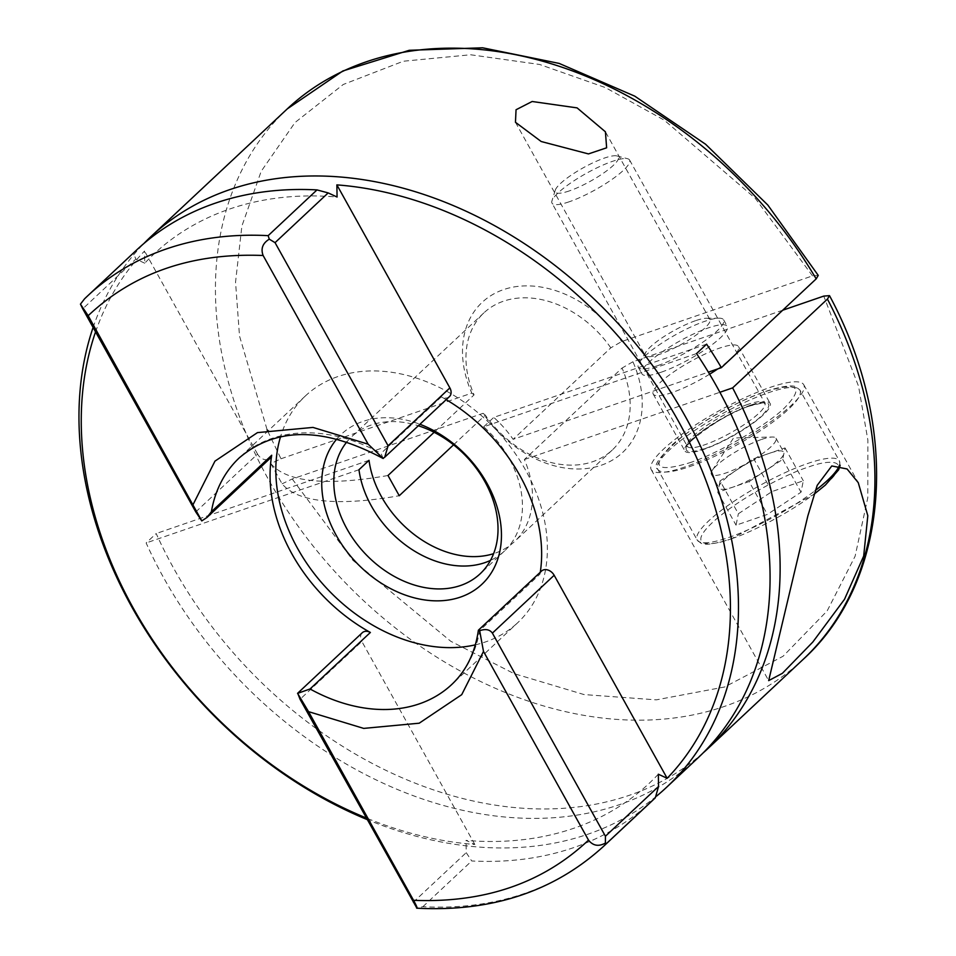 <?xml version="1.0" encoding="UTF-8"?>
<svg xmlns="http://www.w3.org/2000/svg" width="956" height="956" viewBox="0 0 956 956"><rect width="100%" height="100%" fill="white"/><g stroke="black" fill="none" stroke-linecap="round" stroke-linejoin="round"><path stroke-width="0.72" stroke-dasharray="4.78 3.58" d="M267.74 431.204L280.98 458.772L270.835 463.6L282.08 483.82A665.687 140.508 -29.1 0 0 399.25 495.722M782.713 310.222L632.92 361.762A102.806 76.767 46.9 0 1 601.24 465.249A102.806 76.767 46.9 0 1 483.067 413.327L292.225 478.992L282.08 483.82M93.102 327.442A377.226 281.65 46.9 0 1 143.83 243.565M703.15 752.898A377.226 281.65 46.9 0 1 173.622 568.187A377.226 281.65 46.9 0 1 156.186 533.544L146.137 542.96A377.226 281.65 -133.1 0 0 163.572 577.615A377.226 281.65 -133.1 0 0 698.203 757.69M95.564 331.887A371.298 277.228 46.9 0 1 144.547 251.046L144.75 263.199A362.432 270.596 46.9 0 1 337.074 197.032M695.538 320.69A36.985 7.803 -29.1 0 0 646.065 351.832A36.985 7.803 -29.1 0 0 645.264 355.489A36.985 7.803 -29.1 0 0 659.628 354.317A36.985 7.803 -29.1 0 0 694.63 336.118A36.985 7.803 -29.1 0 0 709.89 319.519A36.985 7.803 -29.1 0 0 706.365 318.264A36.985 7.803 -29.1 0 0 695.538 320.69M685.117 466.875A87.283 18.427 150.9 0 1 651.227 469.623A87.283 18.427 150.9 0 1 687.256 430.451A87.283 18.427 150.9 0 1 769.867 387.491A87.283 18.427 150.9 0 1 803.757 384.73A87.283 18.427 150.9 0 1 767.728 423.914A87.283 18.427 150.9 0 1 685.117 466.875M660.895 372.314A48.816 10.301 150.9 0 1 641.942 373.856A48.816 10.301 150.9 0 1 662.09 351.939A48.816 10.301 150.9 0 1 708.3 327.908A48.816 10.301 150.9 0 1 727.253 326.366A48.816 10.301 150.9 0 1 707.105 348.283A48.816 10.301 150.9 0 1 660.895 372.314M657.262 365.778A48.816 10.301 150.9 0 1 638.309 367.319A48.816 10.301 150.9 0 1 639.349 362.491A48.816 10.301 150.9 0 1 704.656 321.371A48.816 10.301 150.9 0 1 718.96 318.181A48.816 10.301 150.9 0 1 723.62 319.83A48.816 10.301 150.9 0 1 703.461 341.746A48.816 10.301 150.9 0 1 657.262 365.778M453.562 444.839L485.313 415.107A93.939 70.135 -133.1 0 0 612.27 450.025A93.939 70.135 -133.1 0 0 622.057 368.06L524.378 459.549A93.939 70.135 46.9 0 1 514.591 541.514A93.939 70.135 46.9 0 1 493.607 553.667M696.542 353.577L483.712 426.806A93.939 70.135 46.9 0 1 509.249 458.665A93.939 70.135 46.9 0 1 504.541 550.943A93.939 70.135 46.9 0 1 490.476 560.395M751.189 404.986A48.816 10.301 -29.1 0 0 704.99 429.017A48.816 10.301 -29.1 0 0 684.843 450.921A48.816 10.301 -29.1 0 0 703.795 449.38A48.816 10.301 -29.1 0 0 749.994 425.348A48.816 10.301 -29.1 0 0 770.154 403.444A48.816 10.301 -29.1 0 0 751.189 404.986M709.615 374.202A48.816 10.301 150.9 0 1 672.152 392.522A48.816 10.301 150.9 0 1 653.199 394.063A48.816 10.301 150.9 0 1 673.347 372.159A48.816 10.301 150.9 0 1 719.545 348.127A48.816 10.301 150.9 0 1 738.498 346.586A48.816 10.301 150.9 0 1 717.729 368.932M540.283 572.25A155.326 115.975 46.9 0 1 539.985 574.114L479.649 630.625A155.326 115.975 46.9 0 1 451.698 684.544L517.782 622.655A155.326 115.975 -133.1 0 0 525.561 470.077A155.326 115.975 -133.1 0 0 305.418 395.927A155.326 115.975 -133.1 0 0 280.514 436.808M475.359 644.834A155.326 115.975 -133.1 0 0 517.782 622.655M656.557 796.121A377.226 281.65 46.9 0 1 366.961 819.495M818.24 275.4L812.504 275.878L621.675 341.543L610.8 347.841L513.121 439.33L708.372 372.147M658.337 774.217A362.432 270.596 46.9 0 1 466.014 840.384L474.833 844.471A371.298 277.228 46.9 0 1 366.088 817.906M358.966 469.731L146.137 542.96M632.92 361.762L622.057 368.06M524.378 459.549L719.892 392.271M369.016 460.314L156.186 533.544M280.98 458.772L471.81 393.107A102.806 76.767 46.9 0 1 503.489 289.632A102.806 76.767 46.9 0 1 621.675 341.543M706.603 344.16L493.774 417.39A93.939 70.135 46.9 0 1 513.121 439.33M346.92 441.803A93.939 70.135 46.9 0 1 351.689 436.701A93.939 70.135 46.9 0 1 418.31 425.755M483.712 426.806L493.774 417.39M610.8 347.841A93.939 70.135 -133.1 0 0 483.844 312.911A93.939 70.135 -133.1 0 0 474.068 394.888L434.132 432.291M144.75 263.199L135.848 259.088L82.742 308.836M136.493 250.125A377.226 281.65 46.9 0 0 133.386 253.089L135.848 259.088M474.833 844.471L361.834 641.44L300.065 699.302M362.276 632.729A8.879 6.632 -133.1 0 0 361.834 641.44M195.777 511.926L257.546 454.076A8.879 6.632 -133.1 0 0 270.13 458.306M257.546 454.076L144.547 251.046M383.201 458.498L381.002 453.383L441.325 396.871A8.879 6.632 -133.1 0 0 449.428 396.62M441.325 396.871A155.326 115.975 46.9 0 1 446.177 399.656M541.574 571.031A8.879 6.632 -133.1 0 0 539.985 574.114M652.231 800.746A377.226 281.65 46.9 0 1 471.714 860.962L466.217 852.656L466.014 840.384M471.81 393.107L474.068 394.888M270.835 463.6A665.687 140.508 -29.1 0 0 387.993 475.502M485.313 415.107L483.067 413.327M336.906 438.876A102.806 76.767 46.9 0 1 419.911 424.261M603.391 846.49A377.226 281.65 46.9 0 1 422.875 906.706L416.577 908.045M704.512 448.711C684.962 454.578 681.054 451.387 692.765 439.127C703.007 428.754 733.861 410.853 750.472 405.655C770.022 399.775 773.942 402.966 762.219 415.227C751.978 425.611 721.123 443.512 704.512 448.711M689.431 462.835C716.94 454.231 768.038 424.595 785.019 407.387C804.414 387.084 797.937 381.803 765.553 391.53C738.044 400.134 686.946 429.77 669.965 446.978C650.57 467.281 657.047 472.563 689.431 462.835M569.25 201.764A44.382 9.369 150.9 0 1 552.018 203.162A44.382 9.369 150.9 0 1 551.947 200.891A44.382 9.369 150.9 0 1 612.342 161.397A44.382 9.369 150.9 0 1 627.674 158.744A44.382 9.369 150.9 0 1 629.574 159.999A44.382 9.369 150.9 0 1 611.254 179.919A44.382 9.369 150.9 0 1 569.25 201.764M569.334 190.901A36.077 7.612 150.9 0 1 555.269 190.184A36.077 7.612 150.9 0 1 604.371 158.087A36.077 7.612 150.9 0 1 616.835 155.924A36.077 7.612 150.9 0 1 606.319 171.112A36.077 7.612 150.9 0 1 569.334 190.901M720.071 480.916L717.777 492.352L733.443 486.951A36.985 7.803 -29.1 0 0 765.923 470.46A36.985 7.803 -29.1 0 0 783.884 453.646A36.985 7.803 -29.1 0 0 783.717 452.152A36.985 7.803 -29.1 0 0 769.353 453.323L753.698 458.713L720.071 480.916L738.355 513.766L771.982 491.563L803.303 480.784L801.02 492.209L767.393 514.412L736.06 525.191L738.355 513.766M761.621 439.425A36.985 7.803 150.9 0 1 772.221 437.012A36.985 7.803 150.9 0 1 775.985 438.254A36.985 7.803 150.9 0 1 760.713 454.853A36.985 7.803 150.9 0 1 725.712 473.053A36.985 7.803 150.9 0 1 711.348 474.224A36.985 7.803 150.9 0 1 712.28 470.364A36.985 7.803 150.9 0 1 761.621 439.425M771.982 491.563L753.698 458.713M717.777 492.352L736.06 525.191M749.11 481.561L782.737 459.358L785.019 447.934L769.353 453.323A36.985 7.803 -29.1 0 0 736.885 469.814A36.985 7.803 -29.1 0 0 718.924 486.628A36.985 7.803 -29.1 0 0 719.091 488.122A36.985 7.803 -29.1 0 0 733.443 486.951L749.11 481.561L767.393 514.412M782.737 459.358L801.02 492.209M785.019 447.934L803.303 480.784M287.314 108.853A377.226 281.65 -133.1 0 0 268.421 479.398A377.226 281.65 -133.1 0 0 803.064 659.473M292.225 478.992L352.919 560.336L450.742 641.261L513.993 673.61L584.032 694.57L656.27 699.864L724.66 686.982L783.095 656.234L827.167 610.908L855.106 556.237L867.797 497.753L867.869 440.095L858.572 386.344L823.761 296.097M812.504 275.878L755.204 198.251L664.205 120.133L605.363 87.57L539.638 64.47L470.603 54.767L403.324 61.232L343.264 84.475L295.022 122.523L261.155 171.351L241.88 226.07L235.546 282.104L239.514 335.986L267.118 429.782M133.386 253.089L84.546 298.834M305.418 395.927L239.335 457.816A155.326 115.975 46.9 0 1 381.002 453.383M413.112 902.392L466.217 852.656M422.875 906.706L471.714 860.962M747.628 404.472A44.382 9.369 -29.1 0 0 705.624 426.316A44.382 9.369 -29.1 0 0 687.304 446.237A44.382 9.369 -29.1 0 0 704.536 444.839A44.382 9.369 -29.1 0 0 746.552 422.994A44.382 9.369 -29.1 0 0 764.86 403.074A44.382 9.369 -29.1 0 0 747.628 404.472M689.395 466.707A81.356 17.172 -29.1 0 0 766.413 426.663A81.356 17.172 -29.1 0 0 799.993 390.144A81.356 17.172 -29.1 0 0 768.397 392.713A81.356 17.172 -29.1 0 0 691.391 432.757A81.356 17.172 -29.1 0 0 657.812 469.276A81.356 17.172 -29.1 0 0 689.395 466.707M839.44 465.225A81.356 17.172 -29.1 0 0 839.368 460.888A81.356 17.172 -29.1 0 0 807.784 463.457A81.356 17.172 -29.1 0 0 730.766 503.513A81.356 17.172 -29.1 0 0 697.187 540.032A81.356 17.172 -29.1 0 0 728.783 537.463A81.356 17.172 -29.1 0 0 815.205 490.583M731.615 538.646C746.911 534.285 798.248 509.859 827.215 483.198C854.604 457.076 826.103 460.111 807.748 467.329C792.452 471.69 741.127 496.116 712.16 522.777C684.771 548.899 713.26 545.864 731.615 538.646M515.463 122.284L645.264 355.489M651.227 469.623L768.672 680.624M638.309 367.319L641.942 373.856M612.27 450.025L514.591 541.514M504.541 550.943L480.127 573.815M646.065 351.832L639.349 362.491M653.199 394.063L684.843 450.921M605.686 132.287L709.89 319.519M803.757 384.73L858.261 482.672M723.62 319.83L727.253 326.366M483.844 312.911L351.689 436.701M706.365 318.264L718.96 318.181M738.498 346.586L770.154 403.444M629.574 159.999L765.039 403.289C761.573 404.687 773.954 399.847 750.03 405.93C721.78 413.422 678.951 449.272 687.4 446.5L552.018 203.162M840.145 465.393L839.368 460.888L799.993 390.144L796.348 387.013C795.643 386.738 791.747 383.033 766.007 391.255C737.482 401.651 709.818 416.565 683.014 436.008C660.309 455.319 651.896 466.409 657.812 469.276L697.187 540.032L700.832 543.151C701.525 543.426 705.409 547.143 731.173 538.909L813.926 494.336M555.269 190.184L551.947 200.891M775.985 438.254L783.717 452.152M712.28 470.364L733.515 438.003L772.221 437.012M616.835 155.924L627.674 158.744M711.348 474.224L719.091 488.122"/><path stroke-width="1.43" d="M782.713 310.222L823.761 296.097L829.509 295.643L827.43 299.085L732.631 387.885A377.226 281.65 46.9 0 1 708.253 748.273A377.226 281.65 46.9 0 1 703.15 752.898M577.089 107.885L605.423 131.809L606.63 147.81L588.466 153.916L541.18 141.512L515.463 122.284L516.049 109.749L532.157 101.491L577.089 107.885M366.961 819.495A377.226 281.65 46.9 0 1 131.964 607.215A377.226 281.65 46.9 0 1 93.102 327.442M143.83 243.565A377.226 281.65 46.9 0 1 150.857 236.67A377.226 281.65 46.9 0 1 685.488 416.744A377.226 281.65 46.9 0 1 666.595 787.29A377.226 281.65 46.9 0 1 656.557 796.121M666.595 787.29L698.203 757.69A377.226 281.65 -133.1 0 0 717.084 387.156A377.226 281.65 -133.1 0 0 696.542 353.577L706.603 344.16A377.226 281.65 -133.1 0 1 721.374 367.666L816.185 278.877L818.24 275.4M863.686 556.045L844.518 599.281L812.803 642.05L782.39 673.323L768.672 680.624L807.868 515.846L817.201 485.361L831.78 465.954L847.064 468.966L858.261 482.672L867.809 515.69L863.686 556.045M336.87 184.878L449.87 387.897L388.1 445.759L275.053 242.657L328.171 192.909L337.074 197.032L336.87 184.878A371.298 277.228 46.9 0 1 678.27 420.939A371.298 277.228 46.9 0 1 667.157 778.292L658.337 774.217L658.541 786.477L605.435 836.225L492.388 633.123L554.157 575.273L667.157 778.292M366.088 817.906A371.298 277.228 46.9 0 1 133.434 608.41A371.298 277.228 46.9 0 1 95.564 331.887M434.132 432.291L387.993 475.502L399.25 495.722L453.562 444.839M493.607 553.667A93.939 70.135 46.9 0 1 381.468 496.678A93.939 70.135 46.9 0 1 369.016 460.314L358.966 469.731A93.939 70.135 46.9 0 0 371.406 506.094A93.939 70.135 46.9 0 0 490.476 560.395M418.31 425.755A93.939 70.135 46.9 0 1 484.823 481.537A93.939 70.135 46.9 0 1 480.127 573.815A93.939 70.135 46.9 0 1 346.992 528.967A93.939 70.135 46.9 0 1 346.92 441.803M419.911 424.261A102.806 76.767 46.9 0 1 487.022 483.33A102.806 76.767 46.9 0 1 460.469 597.094A102.806 76.767 46.9 0 1 336.165 535.24A102.806 76.767 46.9 0 1 336.906 438.876M446.177 399.656A155.326 115.975 46.9 0 1 519.813 475.455A155.326 115.975 46.9 0 1 540.283 572.25M370.378 632.466A8.879 6.632 -133.1 0 0 362.276 632.729L297.567 693.339L308.549 711.646L363.71 728.4L419.206 723.202L461.724 694.665L483.497 651.442L588.514 840.121C592.995 845.821 598.635 846.801 605.411 843.061L606.498 843.527A377.226 281.65 46.9 0 1 603.391 846.49C553.906 891.506 491.743 912.072 416.912 908.2L300.065 699.302L297.746 693.327L310.043 688.977L370.378 632.466A155.326 115.975 46.9 0 1 291.891 553.883A155.326 115.975 46.9 0 1 271.719 455.235L211.396 511.735L206.938 517.495L201.788 520.912L195.777 511.926L82.742 308.836L80.447 304.151L88.167 315.695C133.744 272.747 192.06 252.683 263.115 255.491C260.618 248.644 262.673 243.206 269.293 239.167L275.053 242.657M280.514 436.808A155.326 115.975 -133.1 0 0 297.639 548.505A155.326 115.975 -133.1 0 0 475.359 644.834M708.372 372.147L721.374 367.666M717.729 368.932A48.816 10.301 150.9 0 1 709.615 374.202M719.892 392.271L732.631 387.885M269.293 239.167L268.158 235.654A377.226 281.65 46.9 0 0 87.653 295.87L84.546 298.834A377.226 281.65 46.9 0 1 87.653 295.87L136.493 250.125A377.226 281.65 46.9 0 1 316.998 189.909L328.171 192.909M206.938 517.495L270.13 458.306A8.879 6.632 -133.1 0 0 271.719 455.235M388.1 445.759L384.718 457.231L449.428 396.62A8.879 6.632 -133.1 0 0 449.87 387.897M554.157 575.273A8.879 6.632 -133.1 0 0 541.574 571.031L478.394 630.207M603.391 846.49L652.231 800.746A377.226 281.65 46.9 0 0 655.338 797.782L658.541 786.477M84.546 298.834L80.447 304.151M201.788 520.912L88.167 315.695M384.718 457.231L382.962 458.414C323.941 426.842 276.057 426.639 239.335 457.816A155.326 115.975 46.9 0 0 211.396 511.735M383.201 458.498L368.132 444.17L312.971 427.416L257.463 432.614L214.957 461.139L193.172 504.374M483.497 651.442L479.649 630.625M310.043 688.977A155.326 115.975 46.9 0 0 451.698 684.544C466.217 670.921 475.108 652.805 478.382 630.219L478.394 630.219M479.159 630.9C485.29 628.63 489.699 629.371 492.388 633.123M416.577 908.045C417.856 909.013 416.852 906.443 413.566 900.325L308.549 711.646M605.411 843.061L605.435 836.225M263.115 255.491L368.132 444.17M708.253 748.273L803.064 659.473A377.226 281.65 -133.1 0 0 827.43 299.085M816.185 278.877A377.226 281.65 -133.1 0 0 287.314 108.853L342.857 70.971L409.228 50.298L482.637 47.8L559.164 63.419L634.784 96.162L705.588 144.248L767.835 205.062L818.252 275.4M267.118 429.782L267.74 431.204M268.158 235.654L316.998 189.909M655.338 797.782L606.498 843.527M588.514 840.121C542.936 883.069 484.608 903.133 413.566 900.325M815.205 490.583A81.356 17.172 -29.1 0 0 839.44 465.225M803.064 659.473C890.801 579.922 900.516 427.368 829.509 295.643M150.857 236.67L287.314 108.853M840.145 465.393L838.639 469.838L825.422 485.015L813.926 494.336"/></g></svg>
